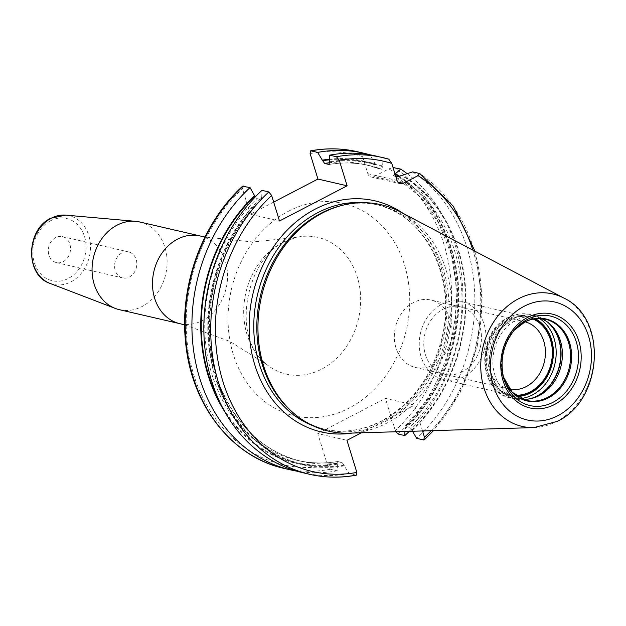 <?xml version="1.0" encoding="UTF-8"?>
<svg xmlns="http://www.w3.org/2000/svg" width="626" height="626" viewBox="0 0 626 626"><rect width="100%" height="100%" fill="white"/><g stroke="black" fill="none" stroke-linecap="round" stroke-linejoin="round"><path stroke-width="0.47" stroke-dasharray="3.13 2.35" d="M400.233 211.862A116.217 95.762 103 0 1 451.495 316.607A116.217 95.762 103 0 1 387.158 422.949A116.217 95.762 -77 0 1 349.042 433.176M292.945 412.612A115.294 94.996 -77 0 0 326.96 429.827A115.294 94.996 -77 0 0 384.982 421.666A115.294 94.996 103 0 0 449.014 303.993A115.294 94.996 103 0 0 378.918 205.179A115.294 94.996 103 0 0 340.802 205.711M361.413 432.801L414.592 405.124L385.413 398.379L317.781 433.575L346.96 440.321M395.82 431.76L395.296 430.5A159.184 131.163 103 0 0 388.871 168.871L374.051 176.587L397.831 182.088M388.754 159.153L381.883 157.564L382.4 166.633L381.938 169.294L377.658 168.3L369.95 154.802L363.26 153.26L362.603 156.664L367.838 173.699A5.837 4.805 103 0 0 371.108 177.001A5.837 4.805 103 0 0 374.051 176.587M273.672 202.088L250.306 214.249L279.486 220.994M243.342 186.055L242.465 188.755L250.306 214.249M355.967 475.142L349.089 473.553L342.14 462.528L337.86 461.542A151.719 125.012 -77 0 1 297.053 460.306C310.308 463.35 323.822 463.756 337.586 461.526L337.156 470.799L330.465 469.25L327.664 465.697L317.781 433.575M395.296 430.5L385.413 398.379M388.871 168.871L393.042 167.533M395.014 173.926L393.394 175.632L418.567 195.328L438.349 222.324L451.487 254.954L457.137 291.192L454.93 328.767L445.008 365.334L427.981 398.59L404.928 426.47L405.492 426.337L404.834 428.38A154.223 127.078 103 0 0 399.005 176.657M395.71 176.196L393.59 175.703A151.719 125.012 103 0 1 405.492 426.337L409.772 427.331A151.719 125.012 103 0 0 397.87 176.696M422.534 430.954L414.592 405.124M381.938 169.294A151.719 125.012 103 0 0 369.708 165.655L365.428 164.661A151.719 125.012 103 0 1 377.658 168.3L365.428 164.661A151.719 125.012 103 0 0 329.636 162.729M412.456 431.259L409.772 427.331M404.936 431.486L404.834 428.38M344.433 465.791A154.849 127.587 -77 0 1 215.172 377.142A154.849 127.587 -77 0 1 261.738 196.994L261.261 199.616L256.981 198.63L255.283 196.916M412.057 430.594A154.849 127.587 103 0 0 402.479 175.335M382.173 165.898A154.849 127.587 103 0 0 329.37 161.798M349.089 473.553A162.517 133.909 -77 0 1 302.726 472.693M261.738 196.994L261.965 190.359M261.832 199.483L261.261 199.616A151.719 125.012 -77 0 0 210.985 352.477A151.719 125.012 -77 0 0 301.333 461.292C266.105 452.387 239.93 429.397 222.801 392.306C194.78 331.991 212.339 245.189 261.832 199.483M337.391 464.163A154.849 127.587 -77 0 1 224.734 411.665M405.022 428.966A154.849 127.587 103 0 0 399.826 176.462M375.13 164.27A154.849 127.587 103 0 0 329.456 159.184M337.156 470.799A162.517 133.909 -77 0 1 296.794 471.151M412.667 171.868A162.517 133.909 -77 0 1 416.72 438.357M375.96 156.023A162.517 133.909 -77 0 1 381.883 157.564M407.221 173.715A162.517 133.909 -77 0 1 409.201 431.361M119.441 309.706A45.017 37.09 -77 0 0 142.094 306.513A45.017 37.09 103 0 0 167.095 260.565A45.017 37.09 103 0 0 139.723 221.987M55.706 237.567A13.342 10.994 103 0 0 48.296 251.175A13.342 10.994 103 0 0 56.403 262.607A13.342 10.994 103 0 0 63.116 261.668A13.342 10.994 103 0 0 70.527 248.052A13.342 10.994 103 0 0 62.42 236.62A13.342 10.994 103 0 0 55.706 237.567M121.976 252.888A13.342 10.994 103 0 0 114.566 266.504A13.342 10.994 103 0 0 122.68 277.936A13.342 10.994 103 0 0 129.386 276.997A13.342 10.994 103 0 0 136.797 263.382A13.342 10.994 103 0 0 128.69 251.949A13.342 10.994 103 0 0 121.976 252.888M541.083 318.54A41.699 34.36 103 0 0 537.03 317.28A41.699 34.36 103 0 0 516.043 320.23A41.699 34.36 -77 0 0 492.881 362.79A41.699 34.36 -77 0 0 518.242 398.535A41.699 34.36 -77 0 0 522.436 399.177M515.558 395.249A39.594 32.63 -77 0 1 486.543 363.706A39.594 32.63 -77 0 1 508.343 320.215A39.594 32.63 103 0 1 533.18 319.057M509.595 389.231A34.594 28.506 -77 0 1 508.797 389.059A34.594 28.506 -77 0 1 487.756 359.41A34.594 28.506 -77 0 1 506.974 324.096A34.594 28.506 103 0 1 524.385 321.647L430.962 300.042A34.594 28.506 103 0 0 413.551 302.491A34.594 28.506 -77 0 0 394.333 337.797A34.594 28.506 -77 0 0 415.367 367.454A34.594 28.506 -77 0 0 432.785 365.005A34.594 28.506 103 0 0 451.995 329.691A34.594 28.506 103 0 0 430.962 300.042M525.183 321.842A34.594 28.506 103 0 0 524.385 321.647M441.494 304.392A40.025 32.982 -77 0 1 461.636 301.56A40.025 32.982 -77 0 1 485.972 335.865A40.025 32.982 -77 0 1 463.749 376.719A40.025 32.982 -77 0 1 443.599 379.552A40.025 32.982 -77 0 1 419.263 345.247A40.025 32.982 -77 0 1 441.494 304.392M533.9 318.916A40.025 32.982 103 0 0 528.367 316.999A40.025 32.982 103 0 0 508.226 319.831A40.025 32.982 103 0 0 485.995 360.686A40.025 32.982 103 0 0 510.331 394.99A40.025 32.982 103 0 0 516.137 395.687M462.238 371.813A34.594 28.506 -77 0 1 425.422 354.715A34.594 28.506 -77 0 1 443.005 309.299A34.594 28.506 -77 0 1 479.813 326.404A34.594 28.506 -77 0 1 462.238 371.813M534.041 427.581A67.984 56.019 -77 0 0 556.334 421.595A67.984 56.019 103 0 0 593.972 359.394A67.984 56.019 103 0 0 563.979 298.125M378.918 205.179L375.882 204.475A115.294 94.996 103 0 1 445.978 303.289A115.294 94.996 103 0 1 381.946 420.969A115.294 94.996 -77 0 1 323.924 429.123A115.294 94.996 -77 0 1 312.601 425.586M326.96 429.827L323.924 429.123C343.189 433.419 362.321 430.719 381.336 421.024C412.002 404.013 432.198 376.296 441.925 337.876C457.027 277.936 425.007 214.131 375.882 204.475A115.294 94.996 103 0 0 364.16 202.683M392.345 416.705A118.627 97.742 103 0 0 403.003 213.325M362.603 156.664A159.184 131.163 103 0 0 310.097 153.558M327.664 465.697A159.184 131.163 -77 0 1 193.747 374.755A159.184 131.163 -77 0 1 242.465 188.755M288.594 211.181A108.955 89.776 -77 0 1 404.537 265.048A108.955 89.776 -77 0 1 349.167 408.066A108.955 89.776 -77 0 1 233.232 354.206A108.955 89.776 -77 0 1 288.594 211.181M367.838 173.699L397.017 180.444M431.071 430.696A159.184 131.163 103 0 0 472.841 250.11M369.207 428.747A118.627 97.742 -77 0 1 352.172 433.082M423.591 439.945A162.517 133.909 103 0 0 419.545 173.457M344.245 465.204A154.223 127.078 -77 0 1 215.665 376.891A154.223 127.078 -77 0 1 261.918 197.581M411.877 430.007A154.223 127.078 103 0 0 401.837 175.663M382.4 166.633A154.223 127.078 103 0 0 329.55 162.384M342.14 462.528A151.719 125.012 -77 0 1 301.333 461.292L297.053 460.306A151.719 125.012 -77 0 1 206.705 351.483A151.719 125.012 -77 0 1 256.981 198.63M337.211 463.576A154.223 127.078 -77 0 1 219.953 402.432M375.357 165.006A154.223 127.078 103 0 0 329.433 159.802M330.465 469.25A162.517 133.909 -77 0 1 284.102 468.389M329.174 164.435C342.938 162.197 356.452 162.603 369.708 165.655A151.719 125.012 103 0 0 329.401 164.333M398.097 434.053A162.517 133.909 103 0 0 394.044 167.557M363.26 153.26A162.517 133.909 103 0 0 357.344 151.711M282.678 242.379A70.151 57.803 -77 0 1 296.309 237.387A70.151 57.803 -77 0 1 359.254 284.838A70.151 57.803 -77 0 1 321.67 369.144A70.151 57.803 -77 0 1 266.879 364.622A70.151 57.803 -77 0 1 244.375 300.996A70.151 57.803 -77 0 1 282.678 242.379M200.163 235.963A45.017 37.09 -77 0 1 227.535 274.548A45.017 37.09 -77 0 1 202.534 320.496A45.017 37.09 -77 0 1 179.873 323.681M49.978 283.382A35.252 29.046 103 0 0 70.91 281.856A35.252 29.046 103 0 0 90.387 243.89A35.252 29.046 103 0 0 65.761 215.133M50.534 220.767A31.934 26.308 103 0 0 34.313 262.677A31.934 26.308 103 0 0 68.289 278.46A31.934 26.308 103 0 0 84.51 236.55A31.934 26.308 103 0 0 50.534 220.767M503.68 377.971L503.382 376.789A42.059 34.657 -77 0 1 503.061 375.678A42.059 34.657 -77 0 1 513.359 331.154A42.059 34.657 -77 0 1 514.134 330.293L514.924 329.362M518.242 398.535L526.427 400.429A41.699 34.36 -77 0 1 501.074 364.684A41.699 34.36 -77 0 1 524.228 322.124A41.699 34.36 103 0 1 545.215 319.174L537.03 317.28M530.973 398.582A42.779 35.252 -77 0 1 529.909 398.872A42.779 35.252 -77 0 1 490.706 370.678A42.779 35.252 -77 0 1 513.516 318.736A42.779 35.252 103 0 1 547.664 322.1A42.779 35.252 103 0 1 548.493 322.828M547.687 322.21A42.85 35.306 103 0 0 534.776 315.582A42.85 35.306 103 0 0 513.21 318.611A42.85 35.306 -77 0 0 489.415 362.344A42.85 35.306 -77 0 0 515.464 399.075L510.8 397.995A42.85 35.306 -77 0 1 484.751 361.265A42.85 35.306 -77 0 1 508.547 317.531A42.85 35.306 103 0 1 530.112 314.502A42.85 35.306 103 0 1 539.471 318.47M529.979 398.785A42.85 35.306 -77 0 1 515.464 399.075L529.909 398.872L532.022 398.339M520.949 398.535A42.85 35.306 -77 0 1 510.8 397.995C477.544 392.471 475.87 332.046 508.179 317.562C515.378 313.884 522.694 312.859 530.112 314.502L534.776 315.582L547.664 322.1L549.331 323.509M535.293 318.704A40.846 33.655 103 0 0 507.999 319.088A40.846 33.655 -77 0 0 485.627 365.036A40.846 33.655 -77 0 0 517.303 396.493M371.108 177.001L400.288 183.747M474.962 251.229L482.223 297.937L477.255 346.256L460.509 391.845L433.474 430.625M184.662 324.839L229.914 341.42L266.879 364.622C229.945 337.883 246.48 258.053 284.979 241.566L296.309 237.387L252.912 241.996L204.976 237.027M56.403 262.607L122.68 277.936M62.42 236.62L128.69 251.949M508.797 389.059L415.367 367.454M528.367 316.999L461.636 301.56M510.331 394.99L443.599 379.552"/><path stroke-width="0.94" d="M534.041 427.581L349.042 433.176A116.217 95.762 -77 0 1 294.376 413.817A116.217 95.762 -77 0 1 259.297 308.54A116.217 95.762 -77 0 1 322.546 212.942A116.217 95.762 103 0 1 342.618 205.258A116.217 95.762 103 0 1 400.233 211.862L563.979 298.125A67.984 56.019 103 0 0 518.539 298.751A67.984 56.019 -77 0 0 481.308 375.24A67.984 56.019 -77 0 0 534.041 427.581L557.132 421.408C602.815 400.444 608.01 318.54 563.979 298.125M342.618 205.258L340.802 205.711A115.294 94.996 103 0 0 320.888 213.333A115.294 94.996 -77 0 0 258.147 308.172A115.294 94.996 -77 0 0 292.945 412.612L294.376 413.817M355.967 475.142A162.517 133.909 -77 0 1 309.596 474.289C324.925 477.802 340.513 478.092 356.358 475.157L356.843 472.442L346.96 440.321L361.413 432.801M357.344 151.711A162.517 133.909 103 0 0 310.973 150.858L317.664 152.4A162.517 133.909 -77 0 1 364.035 153.26L357.344 151.711C342.015 148.198 326.428 147.908 310.582 150.843L310.097 153.558L317.938 179.052L273.672 202.088M393.042 167.533L400.742 169.106A162.517 133.909 -77 0 1 407.221 173.715M399.826 176.462A154.849 127.587 103 0 0 395.436 173.707L400.742 169.106M395.436 173.707L395.014 173.926M474.962 251.229L453.373 206.353L419.843 173.574L412.667 171.868L397.87 176.696L395.71 176.196M419.545 173.457L418.051 175.616L403.23 183.332A5.837 4.805 -77 0 1 400.288 183.747A5.837 4.805 -77 0 1 397.017 180.444L391.774 163.417L388.754 159.153A162.517 133.909 103 0 0 382.838 157.611A162.517 133.909 103 0 0 336.475 156.75L339.276 160.303L347.117 185.797L279.486 220.994L271.645 195.5L268.844 191.947L261.965 190.359A162.517 133.909 -77 0 0 205.719 354.606A162.517 133.909 -77 0 0 302.726 472.693L309.596 474.289A162.517 133.909 -77 0 1 212.597 356.202A162.517 133.909 -77 0 1 268.844 191.947M433.474 430.625L424.342 439.781L423.591 439.945L424.475 437.245L422.534 430.954M336.475 156.75L329.597 155.162A162.517 133.909 -77 0 1 375.96 156.023L388.754 159.153M369.95 154.802L369.95 154.802A162.517 133.909 -77 0 0 364.035 153.26M404.936 431.486L404.787 435.594L398.097 434.053L395.82 431.76M423.591 439.945L416.72 438.357L412.057 430.594M329.597 155.162L329.55 162.384L328.893 164.419L324.612 163.433L322.327 160.17A154.849 127.587 103 0 1 329.456 159.184M255.283 196.916L250.04 187.597L242.598 186.219C202.057 223.106 179.318 285.573 185.625 342.5C191.321 404.975 231.886 457.121 284.102 468.389A162.517 133.909 -77 0 1 187.104 350.302A162.517 133.909 -77 0 1 243.342 186.055M224.734 411.665A154.849 127.587 -77 0 1 254.696 195.367M296.794 471.151A162.517 133.909 -77 0 1 290.793 469.938A162.517 133.909 -77 0 1 193.794 351.851A162.517 133.909 -77 0 1 250.04 187.597M329.401 164.333A151.719 125.012 103 0 0 328.893 164.419L329.174 164.435M317.938 179.052L347.117 185.797M317.664 152.4L322.327 160.17M409.201 431.361A162.517 133.909 -77 0 1 404.787 435.594M139.723 221.987A45.017 37.09 103 0 0 135.521 221.314A45.017 37.09 103 0 0 117.07 225.172A45.017 37.09 -77 0 0 92.061 268.57A45.017 37.09 -77 0 0 115.372 308.462A45.017 37.09 -77 0 0 119.441 309.706L179.873 323.681A45.017 37.09 -77 0 1 152.509 285.096A45.017 37.09 -77 0 1 177.51 239.148A45.017 37.09 -77 0 1 200.163 235.963L139.723 221.987M522.436 399.177A41.699 34.36 -77 0 0 532.022 398.339A41.699 34.36 -77 0 0 539.229 395.585A41.699 34.36 103 0 0 561.921 361.28A41.699 34.36 103 0 0 549.331 323.509A41.699 34.36 103 0 0 541.083 318.54M533.18 319.057A39.594 32.63 103 0 1 552.335 354.449A39.594 32.63 103 0 1 530.355 391.766A39.594 32.63 -77 0 1 515.558 395.249M525.183 321.842A34.594 28.506 103 0 1 545.434 351.789A34.594 28.506 103 0 1 526.208 386.61A34.594 28.506 -77 0 1 509.595 389.231M516.137 395.687A40.025 32.982 103 0 0 530.472 392.158A40.025 32.982 103 0 0 552.672 354.809A40.025 32.982 103 0 0 533.9 318.916M557.813 415.711A60.558 49.9 103 0 0 588.589 336.217A60.558 49.9 103 0 0 524.15 306.278A60.558 49.9 -77 0 0 493.374 385.772A60.558 49.9 -77 0 0 557.813 415.711M554.386 404.56A48.225 39.735 -77 0 1 503.069 380.725A48.225 39.735 -77 0 1 527.577 317.421A48.225 39.735 -77 0 1 578.893 341.264A48.225 39.735 -77 0 1 554.386 404.56M312.601 425.586A115.294 94.996 -77 0 1 253.812 323.204A115.294 94.996 -77 0 1 317.851 212.637A115.294 94.996 103 0 1 364.16 202.683M403.003 213.325A118.627 97.742 103 0 0 315.089 209.194A118.627 97.742 -77 0 0 250.94 348.447A118.627 97.742 -77 0 0 352.172 433.082M397.831 182.088L403.23 183.332M424.475 437.245A159.184 131.163 103 0 0 431.071 430.696M472.841 250.11A159.184 131.163 103 0 0 418.051 175.616M356.843 472.442A159.184 131.163 -77 0 1 222.926 381.5A159.184 131.163 -77 0 1 271.645 195.5M391.774 163.417A159.184 131.163 103 0 0 339.276 160.303M219.953 402.432A154.223 127.078 -77 0 1 254.876 195.954M399.005 176.657A154.223 127.078 103 0 0 395.1 174.216M329.433 159.802A154.223 127.078 103 0 0 322.507 160.757M329.636 162.729A151.719 125.012 103 0 0 324.612 163.433M49.978 283.382C24.868 275.307 25.838 229.585 50.839 218.231L65.761 215.133A35.252 29.046 103 0 0 51.309 218.153A35.252 29.046 103 0 0 31.723 252.145A35.252 29.046 103 0 0 49.978 283.382L115.372 308.462M553.008 402.307A45.917 37.834 -77 0 1 503.68 377.971A45.917 37.834 -77 0 1 514.924 329.362A45.917 37.834 -77 0 1 527.483 319.338A45.917 37.834 103 0 1 576.335 342.039A45.917 37.834 103 0 1 553.008 402.307M548.243 397.972A42.059 34.657 103 0 0 569.621 342.766A42.059 34.657 103 0 0 524.87 321.975A42.059 34.657 -77 0 0 514.134 330.293L524.721 322.085C531.537 318.611 538.368 317.64 545.215 319.174A41.699 34.36 103 0 1 570.568 354.911A41.699 34.36 103 0 1 547.414 397.479A41.699 34.36 -77 0 1 526.427 400.429L512.295 392.345L503.382 376.789A42.059 34.657 -77 0 0 548.243 397.972M548.493 322.828A42.779 35.252 103 0 1 560.489 361.492A42.779 35.252 103 0 1 537.296 396.047A42.779 35.252 -77 0 1 530.973 398.582M529.979 398.785A42.85 35.306 -77 0 0 537.03 396.039A42.85 35.306 103 0 0 560.325 360.999A42.85 35.306 103 0 0 547.687 322.21M539.471 318.47A42.85 35.306 103 0 1 555.966 357.321A42.85 35.306 103 0 1 532.366 394.959A42.85 35.306 -77 0 1 520.949 398.535M517.303 396.493A40.846 33.655 -77 0 0 530.707 392.901A40.846 33.655 103 0 0 553.321 355.513A40.846 33.655 103 0 0 535.293 318.704M290.793 469.938L284.102 468.389M184.662 324.839L179.873 323.681M204.976 237.027L200.163 235.963M65.761 215.133L135.521 221.314M503.68 377.971C499.587 359.95 503.335 343.752 514.924 329.362"/></g></svg>
